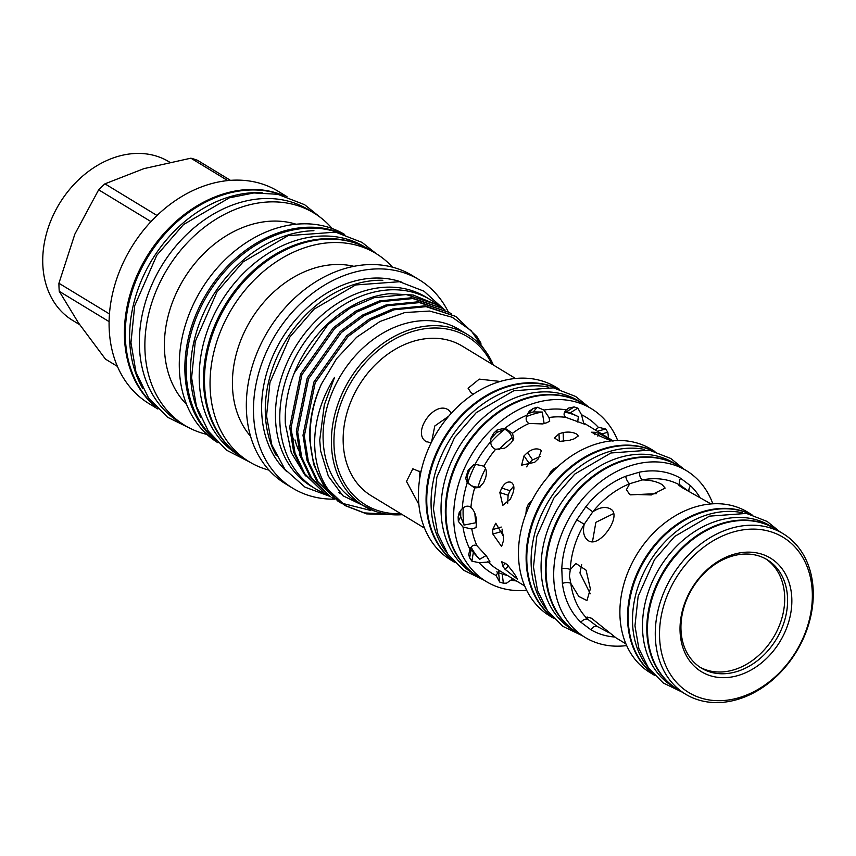 <?xml version="1.0" encoding="UTF-8"?>
<svg xmlns="http://www.w3.org/2000/svg" width="856" height="856" viewBox="0 0 856 856"><rect width="100%" height="100%" fill="white"/><g stroke="black" fill="none" stroke-linecap="round" stroke-linejoin="round"><path stroke-width="1.28" d="M300.285 456.055A98.397 76.205 -58.7 0 1 299.268 454.226M293.415 439.706A98.397 76.205 -58.7 0 1 291.04 428.695M294.967 439.92A98.397 76.205 121.3 0 0 298.894 450.887M294.25 373.066L328.051 324.467L350.543 307.807L374.104 297.695L406.183 294.528L435.758 304.287L413.159 295.031L389.619 293.683A109.547 84.84 121.3 0 0 294.25 373.066C287.53 390.218 284.567 407.146 285.348 423.87L291.297 452.685L305.528 475.893M442.402 308.331L411.522 297.77L379.433 300.938L355.882 311.049L333.38 327.709L300.595 373.944L289.703 427.165L293.715 452.268L303.495 473.015L323.985 492.735L304.8 473.817L295.031 453.07L291.019 427.957L301.9 374.735L334.696 328.501L357.187 311.851L380.749 301.729L412.827 298.562L442.402 308.331L445.034 310.011M327.998 495.089L325.291 493.538M449.047 312.365L418.167 301.804L386.077 304.971L362.527 315.094L340.025 331.743L307.24 377.978L296.347 431.199L300.36 456.312L310.14 477.06L330.63 496.78L311.445 477.851L301.676 457.104L297.663 432.002L308.545 378.78L341.341 332.545L363.832 315.885L387.394 305.774L419.472 302.607L449.047 312.365L451.679 314.045M448.298 311.916A121.905 94.406 121.3 0 0 419.333 279.848A121.905 94.406 121.3 0 0 309.166 295.951A121.905 94.406 121.3 0 0 253.569 414.614A121.905 94.406 121.3 0 0 292.709 488.188A121.905 94.406 121.3 0 0 334.653 499.144L331.935 497.571M455.692 316.399L424.811 305.849L392.722 309.016L369.171 319.127L346.669 335.787L313.885 382.022L302.992 435.244L307.004 460.346L316.784 481.093L338.58 501.616L318.09 481.896L308.32 461.149L304.308 436.036L315.19 382.814L347.985 336.579L370.477 319.93L394.038 309.808L426.117 306.641L455.692 316.399L476.878 336.547L480.997 343.245M337.927 501.209L340.656 502.729M341.341 503.093L370.295 510.347M341.287 503.168L338.58 501.616M309.637 439.278L313.649 464.391L323.429 485.127L345.225 505.65L334.953 497.903A109.547 84.84 121.3 0 1 310.214 439.631A109.547 84.84 121.3 0 1 321.417 384.066C313.264 401.785 309.337 420.178 309.637 439.278M344.572 505.254L364.41 512.915L386.345 514.082M390.379 514.584L366.635 513.889L345.225 505.65M493.334 364.988A100.173 77.586 121.3 0 0 467.686 334.653L459.383 329.614A100.173 77.586 121.3 0 0 368.85 342.849A100.173 77.586 121.3 0 0 323.151 440.359A100.173 77.586 121.3 0 0 355.326 500.824L363.629 505.864A100.173 77.586 121.3 0 0 402.363 514.67M375.292 511.353L342.924 495.752L328.308 476.086L320.647 450.93L319.727 440.166L324.306 404.856L334.589 377.271C322.081 397.452 315.447 418.317 314.676 439.877C314.248 463.759 321 483.094 334.953 497.903M467.686 334.653A100.173 77.586 121.3 0 0 377.154 347.889A100.173 77.586 121.3 0 0 331.465 445.398A100.173 77.586 121.3 0 0 363.629 505.864M491.729 364.014A98.333 76.152 121.3 0 0 397.12 337.81A98.333 76.152 121.3 0 0 334.011 445.548A98.333 76.152 121.3 0 0 400.769 513.696M418.884 504.452L406.504 481.414L412.849 468.799L420.906 472.138M424.544 528.141L371.333 495.806A87.579 67.827 -58.7 0 1 343.213 442.948A87.579 67.827 -58.7 0 1 383.156 357.701A87.579 67.827 -58.7 0 1 462.304 346.134L515.505 378.47M419.986 471.11L419.408 480.719M431.114 442.937L425.967 441.429M426.598 441.857C410.955 433.543 434.334 399.763 448.608 410.056L451.401 413.148M448.662 416.262L434.795 425.978L431.585 441.996M473.635 393.985L471.185 392.883L468.093 388.25L479.264 379.122L500.204 381.455M453.723 561.429A101.158 78.345 -58.7 0 1 426.149 503.703A101.158 78.345 -58.7 0 1 469.452 407.617A101.158 78.345 -58.7 0 1 558.497 389.031M454.461 562.221L450.994 560.113A101.158 78.345 -58.7 0 1 418.509 499.059A101.158 78.345 -58.7 0 1 464.658 400.587A101.158 78.345 -58.7 0 1 556.068 387.222L559.535 389.33M326.168 494.062A110.627 85.675 -58.7 0 1 315.382 488.776L311.06 486.144A110.627 85.675 -58.7 0 1 275.536 419.376A110.627 85.675 -58.7 0 1 325.997 311.691A110.627 85.675 -58.7 0 1 425.967 297.075L430.29 299.707A110.627 85.675 -58.7 0 1 439.963 306.855M315.382 488.776A110.627 85.675 -58.7 0 1 279.859 421.997A110.627 85.675 -58.7 0 1 330.32 314.312A110.627 85.675 -58.7 0 1 430.29 299.707M79.672 324.67L72.599 320.369A92.801 71.872 -58.7 0 1 42.8 264.354A92.801 71.872 -58.7 0 1 85.129 174.025A92.801 71.872 -58.7 0 1 168.996 161.763L169.638 162.159M286.974 196.645L278.157 191.284A124.27 96.236 121.3 0 0 165.861 207.698A124.27 96.236 121.3 0 0 109.183 328.661A124.27 96.236 121.3 0 0 149.083 403.668L157.9 409.029M284.235 195.821A124.27 96.236 121.3 0 0 176.229 221.223A124.27 96.236 121.3 0 0 124.495 337.97A124.27 96.236 121.3 0 0 155.91 406.975M109.45 313.959L58.925 283.25A110.007 85.193 121.3 0 0 59.011 287.316A110.007 85.193 121.3 0 0 59.257 291.329L109.097 321.621M58.925 283.25L74.857 234.137L98.654 189.807L150.988 221.608M296.069 224.229A107.332 83.128 121.3 0 0 164.48 349.376A107.332 83.128 121.3 0 0 186.576 404.396M332.128 228.509A124.27 96.236 121.3 0 0 313.949 213.037A124.27 96.236 121.3 0 0 201.642 229.451A124.27 96.236 121.3 0 0 144.964 350.404A124.27 96.236 121.3 0 0 184.864 425.421A124.27 96.236 121.3 0 0 206.981 434.431M313.949 213.037L308.428 209.677A124.27 96.236 121.3 0 0 196.131 226.102A124.27 96.236 121.3 0 0 139.442 347.055A124.27 96.236 121.3 0 0 179.353 422.062L184.864 425.421M344.636 234.458A121.905 94.406 121.3 0 0 234.694 251.097A121.905 94.406 121.3 0 0 179.375 369.525A121.905 94.406 121.3 0 0 218.023 442.798M342.293 233.752A121.905 94.406 121.3 0 0 236.031 258.105A121.905 94.406 121.3 0 0 184.96 372.916A121.905 94.406 121.3 0 0 216.322 441.043M262.139 192.686A124.323 96.289 121.3 0 0 229.676 196.794A124.323 96.289 121.3 0 0 142.952 388.806M283.4 195.596A124.323 96.289 121.3 0 0 225.353 194.162A124.323 96.289 121.3 0 0 132.584 289.852A124.323 96.289 121.3 0 0 155.321 406.333M401.956 282.234A112.222 86.916 121.3 0 0 306.427 308.556A112.222 86.916 121.3 0 0 261.701 412.185A112.222 86.916 121.3 0 0 286.835 471.677M382.825 280.276A112.222 86.916 121.3 0 0 265.36 414.4A112.222 86.916 121.3 0 0 276.285 455.595M419.333 279.848L412.185 275.504A121.905 94.406 121.3 0 0 302.029 291.607A121.905 94.406 121.3 0 0 246.421 410.27A121.905 94.406 121.3 0 0 285.572 483.854L292.709 488.188M392.423 267.147A121.905 94.406 121.3 0 0 375.902 253.462L370.327 250.07A121.905 94.406 121.3 0 0 260.16 266.173A121.905 94.406 121.3 0 0 204.563 384.825A121.905 94.406 121.3 0 0 243.703 458.409L249.289 461.801A121.905 94.406 121.3 0 0 269.051 470.158M375.902 253.462A121.905 94.406 121.3 0 0 265.745 269.565A121.905 94.406 121.3 0 0 210.137 388.217A121.905 94.406 121.3 0 0 249.289 461.801M353.892 266.334A102.506 79.394 121.3 0 0 232.49 387.03A102.506 79.394 121.3 0 0 250.583 436.335M214.107 438.593A121.68 94.246 -58.7 0 1 186.266 373.548A121.68 94.246 -58.7 0 1 235.133 260.845A121.68 94.246 -58.7 0 1 339.104 232.918M200.571 417.268A121.68 94.246 -58.7 0 1 190.588 376.169A121.68 94.246 -58.7 0 1 313.938 230.724M359.039 244.474A121.68 94.246 121.3 0 0 253.772 270.218A121.68 94.246 121.3 0 0 203.61 384.087A121.68 94.246 121.3 0 0 233.549 450.962M365.426 247.341L364.763 246.935A121.68 94.246 121.3 0 0 254.799 263.017A121.68 94.246 121.3 0 0 199.298 381.466A121.68 94.246 121.3 0 0 238.375 454.911L239.027 455.317M526.665 590.287A101.158 78.345 -58.7 0 1 486.219 581.524A101.158 78.345 -58.7 0 1 453.734 520.459A101.158 78.345 -58.7 0 1 499.872 421.987A101.158 78.345 -58.7 0 1 591.293 408.622A101.158 78.345 -58.7 0 1 617.7 440.487M486.219 581.524L478.568 576.88A101.158 78.345 -58.7 0 1 446.083 515.815A101.158 78.345 -58.7 0 1 492.232 417.343A101.158 78.345 -58.7 0 1 583.642 403.979L591.293 408.622M512.862 578.763L506.538 583.161L503.36 583.214L499.69 582.048L495.988 575.414L499.487 570.749M469.666 557.877L468.714 554.72L469.912 549.231C471.72 545.454 474.085 544.309 477.006 545.786L486.54 556.133L490.017 561.91L479.093 562.702L471.881 561.14L469.666 557.877L471.025 549.82L479.638 559.332L486.122 555.512M469.933 547.508L471.025 549.82M474.138 464.583L469.88 469.302L467.975 473.796L467.119 477.52L467.922 482.484C470.319 485.62 473.678 487.16 478.023 487.085L480.195 486.914M483.587 482.677L479.082 487.524L474.673 487.941L467.248 482.816L465.643 478.172L468.221 470.03L473.593 464.808L475.134 464.241L483.918 466.199C486.518 468.863 487.043 472.865 485.491 478.183L483.587 482.677M507.79 445.976L504.569 448.202L495.613 449.304C492.639 448.191 490.97 445.719 490.627 441.867L491.023 437.908L493.719 433.2L497.208 429.894L505.04 428.203L512.498 433.307L513.76 438.721L511.278 442.67L507.79 445.976M577.682 422.008L578.378 416.679L570.331 412.806L565.142 411.287M577.811 408.098L581.513 414.732L583.642 423.025L584.787 424.255L565.891 417.364C563.334 415.363 563.494 412.881 566.351 409.896L568.673 408.055L574.141 406.932L577.811 408.098L570.331 412.806M505.019 569.272A84.969 65.805 -58.7 0 1 502.793 566.009L501.755 561.707L506.977 564.339L513.418 572.471A84.969 65.805 121.3 0 0 515.644 575.735L517.505 579.245L505.019 569.272L508.518 565.955M503.392 538.306A84.969 65.805 121.3 0 0 503.51 540.532L501.595 546.545L492.874 534.069A84.969 65.805 -58.7 0 1 492.756 531.844A84.969 65.805 -58.7 0 1 492.692 529.596L495.785 523.23L503.328 536.059A84.969 65.805 121.3 0 0 503.392 538.306M476.514 521.967L476.043 527.596L471.806 529.029L463.021 527.039L458.324 521.347L458.142 516.874L459.244 512.466L462.283 508.55C465.397 505.843 468.275 505.457 470.928 507.373C473.892 510.144 475.733 514.263 476.439 519.71L476.514 521.967M460.699 510.23L460.742 516.682L464.016 525.081L476.011 522.727A73.873 57.213 121.3 0 1 474.877 513.311M463.203 507.769A87.783 67.988 121.3 0 0 463.15 515.997A87.783 67.988 121.3 0 0 464.016 525.081M511.524 482.506C514.381 484.956 514.659 488.969 512.38 494.522A84.969 65.805 121.3 0 0 510.476 499.016L502.793 505.361L499.84 492.553A84.969 65.805 -58.7 0 1 501.755 488.059C504.655 482.88 507.908 481.029 511.524 482.506L510.679 482.131M540.211 449.732L541.334 450.78L538.167 459.009A84.969 65.805 121.3 0 0 534.679 462.315L521.604 465.161L524.043 455.863A84.969 65.805 -58.7 0 1 527.531 452.546C532.25 448.961 536.477 448.03 540.211 449.732M576.741 434.12L578.292 436.004L573.755 439.032A84.969 65.805 121.3 0 0 569.625 440.262L559.706 441.386L554.506 438.026L559 433.81A84.969 65.805 -58.7 0 1 563.13 432.569C568.48 431.595 573.017 432.109 576.741 434.12M611.323 439.834C614.201 441.461 613.634 441.503 609.633 439.941A84.969 65.805 121.3 0 0 605.962 438.764L591.378 432.216L595.337 432.312A84.969 65.805 -58.7 0 1 599.007 433.478L612.768 440.744M525.873 514.082L526.397 508.699L528.312 504.205L532.143 500.161M548.364 476.396L550.601 471.998L554.089 468.692L557.952 466.552M552.933 617.551A97.563 75.563 -58.7 0 1 526.194 561.761A97.563 75.563 -58.7 0 1 568.042 469.002A97.563 75.563 -58.7 0 1 654.005 451.251M553.597 618.257L549.873 615.999A97.563 75.563 -58.7 0 1 518.543 557.106A97.563 75.563 -58.7 0 1 563.045 462.144A97.563 75.563 -58.7 0 1 651.213 449.25L654.936 451.508M453.391 561.076A101.158 78.345 -58.7 0 1 426.823 504.098A101.158 78.345 -58.7 0 1 469.527 408.537A101.158 78.345 -58.7 0 1 558.026 388.913M447.271 553.308A101.158 78.345 -58.7 0 1 431.135 506.731A101.158 78.345 -58.7 0 1 548.311 387.051M583.311 403.786A101.158 78.345 121.3 0 0 582.979 403.583A101.158 78.345 121.3 0 0 491.569 416.947A101.158 78.345 121.3 0 0 445.42 515.408A101.158 78.345 121.3 0 0 477.905 576.473A101.158 78.345 121.3 0 0 478.237 576.677M582.979 403.583L578.667 400.95A101.158 78.345 121.3 0 0 487.246 414.315A101.158 78.345 121.3 0 0 441.108 512.787A101.158 78.345 121.3 0 0 473.593 573.841L477.905 576.473M626.678 645.574A97.563 75.563 -58.7 0 1 585.097 637.41A97.563 75.563 -58.7 0 1 553.768 578.517A97.563 75.563 -58.7 0 1 598.269 483.544A97.563 75.563 -58.7 0 1 686.437 470.661A97.563 75.563 -58.7 0 1 712.834 503.799M585.097 637.41L577.458 632.766A97.563 75.563 -58.7 0 1 546.128 573.873A97.563 75.563 -58.7 0 1 590.629 478.9A97.563 75.563 -58.7 0 1 678.797 466.017L686.437 470.661M590.362 588.821L586.948 600.559L578.784 596.418L570.824 583.396L569.433 576.099L570.278 569.636L575.874 563.451L586.103 570.203L590.362 588.821M609.322 632.894L597.424 626.549L588.051 619.498L587.045 617.005L591.485 618.225L616.095 637.902L625.939 643.894M581.684 564.607L579.951 572.953L590.265 593.775M588.372 540.692C583.899 537.504 582.519 532.015 584.22 524.225L592.812 511.813C599.628 507.308 605.481 506.335 610.382 508.892C622.986 514.927 599.639 548.696 588.372 540.692L587.73 540.264M613.698 513.547L595.862 522.342L592.47 541.784M629.545 494.308L626.442 489.643L629.749 483.704L642.46 479.906C650.71 480.12 657.258 481.682 662.084 484.592L665.133 488.081L651.341 494.939L629.545 494.308M656.392 493.645L630.594 494.864M711.004 503.927L681.943 487.524C677.856 484.721 677.46 484.068 680.755 485.555L688.128 490.916M678.562 484.774L680.755 485.555A81.887 63.419 121.3 0 0 642.46 479.906A6.142 3.167 -101.2 0 1 639.389 472.17A88.04 68.18 -58.7 0 1 680.552 478.247L690.632 485.823A6.142 3.831 -46.3 0 0 689.134 491.44M653.898 674.71A93.903 72.728 -58.7 0 1 627.608 620.6A93.903 72.728 -58.7 0 1 668.215 531.052A93.903 72.728 -58.7 0 1 751.236 514.542M654.38 675.234L650.121 672.645A93.903 72.728 -58.7 0 1 619.958 615.956A93.903 72.728 -58.7 0 1 662.801 524.557A93.903 72.728 -58.7 0 1 747.663 512.145L751.921 514.734M552.634 617.219A97.563 75.563 -58.7 0 1 526.857 562.157A97.563 75.563 -58.7 0 1 568.138 469.912A97.563 75.563 -58.7 0 1 653.567 451.133M546.791 609.782A97.563 75.563 -58.7 0 1 531.169 564.789A97.563 75.563 -58.7 0 1 644.268 449.379M678.455 465.814A97.563 75.563 121.3 0 0 678.123 465.611A97.563 75.563 121.3 0 0 589.955 478.504A97.563 75.563 121.3 0 0 545.454 573.467A97.563 75.563 121.3 0 0 576.794 632.359A97.563 75.563 121.3 0 0 577.126 632.563M678.123 465.611L673.811 462.989A97.563 75.563 121.3 0 0 585.643 475.872A97.563 75.563 121.3 0 0 541.142 570.845A97.563 75.563 121.3 0 0 572.471 629.738L576.794 632.359M813.2 590.33A93.903 72.728 -58.7 0 1 770.368 681.74A93.903 72.728 -58.7 0 1 685.506 694.152A93.903 72.728 -58.7 0 1 655.343 637.463A93.903 72.728 -58.7 0 1 698.175 546.053A93.903 72.728 -58.7 0 1 783.047 533.652A93.903 72.728 -58.7 0 1 813.2 590.33M685.506 694.152L677.695 689.401A93.903 72.728 -58.7 0 1 647.543 632.723A93.903 72.728 -58.7 0 1 690.375 541.313A93.903 72.728 -58.7 0 1 775.236 528.901L783.047 533.652M659.591 637.699A90.832 70.353 121.3 0 0 739.252 697.619A90.832 70.353 121.3 0 0 812.28 592.117A90.832 70.353 121.3 0 0 732.608 532.197A90.832 70.353 121.3 0 0 659.591 637.699M680.071 631.589A66.468 51.478 -58.7 0 1 733.506 554.388A66.468 51.478 -58.7 0 1 791.8 598.226A66.468 51.478 -58.7 0 1 738.364 675.427A66.468 51.478 -58.7 0 1 680.071 631.589M787.552 597.991A63.398 49.092 121.3 0 0 767.201 559.728A63.398 49.092 121.3 0 0 709.913 568.106A63.398 49.092 121.3 0 0 680.991 629.813A63.398 49.092 121.3 0 0 701.353 668.076A63.398 49.092 121.3 0 0 758.641 659.698A63.398 49.092 121.3 0 0 787.552 597.991M699.919 667.166A63.398 49.092 121.3 0 0 756.554 657.269A63.398 49.092 121.3 0 0 784.663 596.236A63.398 49.092 121.3 0 0 765.735 558.882M653.631 674.432A93.903 72.728 -58.7 0 1 628.272 621.007A93.903 72.728 -58.7 0 1 668.333 531.929A93.903 72.728 -58.7 0 1 750.862 514.445M648.377 667.873A93.903 72.728 -58.7 0 1 632.584 623.628A93.903 72.728 -58.7 0 1 742.612 512.798M774.905 528.708A93.903 72.728 121.3 0 0 774.573 528.505A93.903 72.728 121.3 0 0 689.711 540.906A93.903 72.728 121.3 0 0 646.879 632.317A93.903 72.728 121.3 0 0 677.032 688.994A93.903 72.728 121.3 0 0 677.364 689.198M774.573 528.505L770.25 525.873A93.903 72.728 121.3 0 0 685.389 538.285A93.903 72.728 121.3 0 0 642.556 629.695A93.903 72.728 121.3 0 0 672.709 686.373L677.032 688.994M610.382 508.892L611.002 509.32M680.552 478.247A6.142 3.884 -59.9 0 0 680.755 485.555M597.36 626.506A6.142 3.884 -59.9 0 0 590.972 629.813L580.892 622.237A6.142 3.831 -46.3 0 1 588.051 619.498A81.887 63.419 121.3 0 1 570.824 583.396A6.142 2.793 -7.4 0 0 562.381 583.428L561.793 568.63A88.04 68.18 -58.7 0 1 576.784 519.817L586.018 506.474A88.04 68.18 -58.7 0 1 625.725 476.246L639.389 472.17M625.725 476.246A6.142 2.707 -111.8 0 0 629.749 483.704A81.887 63.419 121.3 0 0 592.812 511.813A6.142 0.653 -141.2 0 1 586.018 506.474M576.784 519.817L584.22 524.225A81.887 63.419 121.3 0 0 570.278 569.636A6.142 2.247 -177.5 0 0 561.793 568.63M502.087 529.083A73.873 57.213 121.3 0 0 502.205 531.287L503.328 535.995M540.51 456.376L532.55 459.907A73.873 57.213 121.3 0 0 529.062 463.214L526.568 466.841M513.728 486.048L510.037 490.702A73.873 57.213 121.3 0 0 508.122 495.196L507.64 503.617M578.378 416.679A87.783 67.988 121.3 0 0 564.639 412.1M544.127 423.495L542.265 412.025A87.783 67.988 121.3 0 0 526.419 416.615M546.866 422.693L542.736 423.923L528.997 423.474C526.14 421.88 525.434 419.119 526.9 415.181L529.35 411.115L533.181 408.462L537.311 407.231L543.977 410.078L548.996 417.503L549.745 421.141L546.866 422.693M542.265 412.025L533.256 411.918L527.553 413.801M512.979 440.583L512.091 437.855C510.786 433.543 508.325 430.696 504.719 429.327A87.783 67.988 121.3 0 0 490.681 442.563M512.091 437.855A73.873 57.213 121.3 0 0 498.962 449.646M504.719 429.327L496.491 432.59L491.087 438.433M475.733 464.091A87.783 67.988 121.3 0 0 467.922 482.484M485.491 468.703A73.873 57.213 121.3 0 0 478.023 487.085M471.121 547.155A87.783 67.988 121.3 0 0 479.638 559.332M496.769 571.862A87.783 67.988 121.3 0 0 507.405 575.446M595.155 429.926L598.804 427.326L605.62 429.006L607.835 432.269L608.53 438.058M230.489 180.349L197.49 160.297A110.007 85.193 121.3 0 0 190.877 158.189L227.739 180.584M157.033 215.498L104.946 183.837L143.979 168.621L190.877 158.189M104.946 183.837A110.007 85.193 121.3 0 0 98.654 189.807M117.422 366.389L105.459 359.124L78.42 322.84L59.257 291.329M321.417 384.066L336.675 358.568L356.685 337.21L379.968 321.503L404.845 312.536L429.552 311.06L452.225 317.255L471.121 330.641L484.806 350.2M435.758 304.287L438.39 305.966M471.806 529.029A84.969 65.805 121.3 0 0 477.006 545.786M487.749 561.568A84.969 65.805 121.3 0 0 497.946 569.7L524.685 585.943M529.8 504.858L528.312 504.205M554.87 469.473L554.089 468.692M580.892 622.237A88.04 68.18 -58.7 0 1 562.381 583.428M614.715 637.014A88.04 68.18 -58.7 0 1 590.972 629.813M690.632 485.823A88.04 68.18 -58.7 0 1 699.705 497.079M551.51 472.908L550.601 471.998M527.788 509.309L526.397 508.699M492.874 534.069L502.205 531.287M492.692 529.596L501.22 527.05M505.746 563.216L502.793 566.009M595.337 432.312L594.31 434.709M599.007 433.478L597.852 436.185M559 433.81L559.3 441.332M563.13 432.569L563.483 441.45M524.043 455.863L529.062 463.214M527.531 452.546L532.55 459.907M499.84 492.553L508.122 495.196M501.755 488.059L510.037 490.702M612.939 440.733L586.2 424.48A84.969 65.805 121.3 0 0 583.642 423.025M565.891 417.364A84.969 65.805 121.3 0 0 548.996 417.503M528.997 423.474A84.969 65.805 121.3 0 0 512.498 433.307M495.613 449.304A84.969 65.805 121.3 0 0 483.918 466.199M474.673 487.941A84.969 65.805 121.3 0 0 470.928 507.373M601.768 433.939L607.835 432.269M597.381 431.274L605.62 429.006M581.513 414.732A91.111 70.567 -58.7 0 1 598.408 427.444M566.661 411.64L574.141 406.932M543.977 410.078A91.111 70.567 -58.7 0 1 566.351 409.896M533.256 411.918L537.311 407.231M529.126 413.148L533.181 408.462M505.04 428.203A91.111 70.567 -58.7 0 1 526.9 415.181M496.491 432.59L497.208 429.894M493.003 435.897L493.719 433.2M475.134 464.241A91.111 70.567 -58.7 0 1 490.627 441.867M469.88 469.302L468.221 470.03M467.975 473.796L466.317 474.524M462.283 508.55A91.111 70.567 -58.7 0 1 467.248 482.816M460.56 512.209L458.142 516.874M460.742 516.682L458.324 521.347M469.912 549.231A91.111 70.567 -58.7 0 1 463.021 527.039M473.25 553.072L471.881 561.14M495.988 575.414A91.111 70.567 -58.7 0 1 479.093 562.702M498.545 572.632L499.69 582.048M502.237 574.012L503.36 583.214M516.393 580.914A91.111 70.567 -58.7 0 1 511.15 580.25M338.783 492.307L339.736 492.596M443.911 309.273L423.988 291.2L399.506 281.72L355.582 284.962L314.077 309.166L289.959 336.89L269.95 382.504L266.548 416.027L271.844 444.992L284.995 469.42L305.014 487.15L330.095 496.459M320.422 217.445L304.629 204.712L277.708 194.28L253.836 192.942L229.322 197.854L183.484 224.582L156.819 255.238L134.702 305.667L130.947 342.7L135.997 372.274L148.452 397.751L167.509 417.225L191.776 429.134M376.415 253.772L362.013 242.387L335.584 232.147L288.098 235.657L243.125 261.882L216.975 291.939L195.286 341.416L191.594 377.731L196.431 406.354L208.318 431.103L226.54 450.181L249.792 462.101M588.81 407.124L575.628 396.456L553.436 387.854L513.707 390.775L476.257 412.613L454.525 437.587L436.87 477.177L433.425 508.935L437.598 533.235L447.891 554.207L463.674 570.246L483.747 580.015M683.719 469.002L670.772 458.474L649.308 450.16L610.927 452.985L574.772 474.064L553.811 498.16L536.787 536.348L533.47 566.993L537.515 590.533L547.53 610.852L562.874 626.357L582.38 635.751M779.613 531.565L767.158 521.443L746.464 513.429L709.485 516.147L674.688 536.423L654.53 559.599L638.148 596.332L634.959 625.811L638.865 648.484L648.495 668.044L663.282 682.992L682.072 692.065M339.811 493.324L340.827 493.73"/></g></svg>
